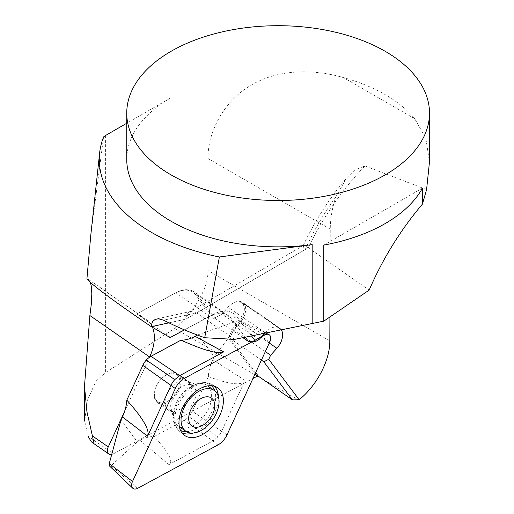<?xml version="1.0" encoding="UTF-8"?>
<svg xmlns="http://www.w3.org/2000/svg" width="514" height="514" viewBox="0 0 514 514"><rect width="100%" height="100%" fill="white"/><g stroke="black" fill="none" stroke-linecap="round" stroke-linejoin="round"><path stroke-width="0.39" stroke-dasharray="2.57 1.93" d="M111.718 454.472A7.569 4.716 -55.3 0 0 113.453 453.811L88.003 436.161L84.752 421.403L87.052 401.1L95.938 381.247L105.402 372.644L174.773 328.465C191.973 313.585 208.311 290.506 208.003 270.55L208.003 158.537C207.662 132.047 223.95 100.558 251.809 84.765C279.61 68.587 314.806 69.332 343.391 77.563A151.379 87.399 180 0 1 414.714 118.74L425.81 138.131L429.473 161.968M126.746 159.449A151.379 87.399 180 0 1 171.085 97.654L126.746 123.251M103.584 136.904L90.76 235.521M264.652 333.335L265.185 332.744A15.137 9.425 -55.3 0 1 279.661 328.08A15.137 9.425 -55.3 0 1 280.663 328.96L281.389 329.93A15.137 9.425 -55.3 0 1 281.415 329.969M426.581 189.589L364.921 165.945L354.866 169.928L346.603 177.94L335.693 197.19C332.14 208.324 330.329 218.97 330.264 229.122L329.917 316.958M184.423 329.866L212.623 314.639A35.01 21.8 -55.3 0 1 237.076 316.772L251.519 335.976M90.4 282.43L88.665 279.552L86.917 278.896M88.305 279.359L145.52 319.046L136.718 313.925L175.287 293.102A29.33 18.266 -55.3 0 1 195.776 294.888L197.01 294.618L214.621 318.044L221.99 314.06L228.248 307.128A15.137 9.425 -55.3 0 1 233.15 303.093A15.137 9.425 -55.3 0 1 242.724 302.463A15.137 9.425 -55.3 0 1 243.726 303.337L244.458 304.307A15.137 9.425 -55.3 0 1 239.942 322.676L233.684 329.609L229.745 338.161L255.664 372.631M170.532 337.46L136.718 313.925M145.52 319.046A39.739 24.749 -55.3 0 1 146.561 319.708A39.739 24.749 -55.3 0 1 152.51 327.328M234.635 339.368L196.554 312.955L190.803 311.42L189.377 311.972C187.347 313.232 186.184 315.615 185.888 319.11L168.913 322.837M369.18 290.069L308.265 247.812A199.683 124.356 -55.3 0 1 364.921 165.945M335.693 197.19A184.545 114.93 124.7 0 0 305.252 249.502L303.594 247.195L303.318 245.531L305.599 246.155L308.265 247.812L196.554 312.955L163.606 320.196M262.448 379.088L298.39 399.834M95.938 381.247L95.938 194.112M261.42 360.128L229.745 338.161L228.293 338.135L232.553 328.87L238.965 321.764A14.193 8.841 124.7 0 0 243.212 304.564L242.505 303.626A14.193 8.841 124.7 0 0 232.604 303.408A14.193 8.841 124.7 0 0 228.01 307.192L221.598 314.292L213.612 318.609L195.776 294.888M154.438 394.167A16.557 10.312 124.7 0 0 157.682 401.627A16.557 10.312 124.7 0 0 175.595 393.897A16.557 10.312 124.7 0 0 176.559 374.417A16.557 10.312 124.7 0 0 162.61 377.642A16.557 10.312 124.7 0 0 154.438 394.167M124.51 411.63L149.574 357.191M113.453 453.811L252.972 378.477M255.117 373.819L228.293 338.135M265.352 351.582L232.553 328.87M242.961 337.698L214.621 318.044L213.612 318.609M258.928 339.683L221.99 314.06L221.598 314.292M281.389 329.93L244.458 304.307L243.212 304.564M280.663 328.96L243.726 303.337L242.505 303.626M245.268 337.235L230.908 318.127A30.275 18.857 124.7 0 0 228.132 315.448A30.275 18.857 124.7 0 0 209.757 316.283L184.526 329.911M174.773 328.465L257.617 376.299M422.45 188.137L323.801 245.094M105.402 135.574L105.402 372.644M136.64 313.951L175.859 292.774A30.275 18.857 -55.3 0 1 194.241 291.933A30.275 18.857 -55.3 0 1 197.01 294.618L230.908 318.127L237.076 316.772M196.065 393.152A16.557 10.312 -55.3 0 1 187.899 409.677A16.557 10.312 -55.3 0 1 173.944 412.903A16.557 10.312 -55.3 0 1 172.428 411.438A16.557 10.312 -55.3 0 1 171.104 408.681A16.557 10.312 -55.3 0 1 170.699 405.443A16.557 10.312 -55.3 0 1 187.873 384.517A16.557 10.312 -55.3 0 1 192.821 385.693A16.557 10.312 -55.3 0 1 196.065 393.152M176.173 423.902A24.839 15.465 124.7 0 0 178.448 426.1A24.839 15.465 124.7 0 0 205.311 414.509A24.839 15.465 124.7 0 0 206.756 385.288A24.839 15.465 124.7 0 0 199.336 383.521A24.839 15.465 124.7 0 0 179.894 396.879A24.839 15.465 124.7 0 0 174.188 419.765A24.839 15.465 124.7 0 0 176.173 423.902M166.928 374.436A17.502 10.903 124.7 0 0 155.202 388.899A17.502 10.903 124.7 0 0 157.599 402.719A17.502 10.903 124.7 0 0 176.533 394.546A17.502 10.903 124.7 0 0 177.555 373.954A17.502 10.903 124.7 0 0 166.928 374.436M120.951 420.073L137.296 441.822L140.02 440.35A37.843 23.567 -55.3 0 1 154.181 436.534L184.134 420.362A14.206 8.847 124.7 0 0 188.856 416.636A14.206 8.847 124.7 0 0 192.339 411.271L208.331 376.531A37.843 23.567 -55.3 0 1 212.751 359.755L214.203 356.594L197.858 334.852L197.447 335.077M197.858 334.852L238.329 320.601L239.929 320.582L240.006 322.824L214.203 356.594M261.703 336.612L252.65 341.502M212.751 359.755L245.049 380.334L221.585 431.297L192.339 411.271M137.296 441.822L110.928 465.857L109.546 466.031M227.053 434.78L221.585 431.297A14.206 8.847 124.7 0 1 217.865 436.932L212.905 440.916L168.965 464.643L170.475 463.024C172.061 458.893 166.626 450.065 154.181 436.534M217.865 436.932L188.856 416.636M208.331 376.531C226.713 383.483 238.355 385.429 243.25 382.384L245.049 380.334M261.71 336.599L252.644 341.502M171.085 97.654L171.085 330.746M305.252 249.502L185.888 319.11M269.291 343.031L238.965 321.764M265.185 332.744L228.01 307.192M330.264 229.122L208.003 158.537M329.821 340.885L208.003 270.55M414.714 118.74L343.391 77.563M175.287 293.102L175.859 292.774L209.757 316.283L212.623 314.639M263.669 334.434L238.329 320.601M269.837 341.836L240.006 322.824M140.02 440.35L168.965 464.643M217.801 445.028L212.905 440.916L184.134 420.362M137.668 488.3L110.928 465.857M193.136 433.051A28.501 17.752 124.7 0 0 197.665 431.105A28.501 17.752 124.7 0 0 218.411 396.609M214.242 386.194A28.501 17.752 124.7 0 0 212.019 384.53A28.501 17.752 124.7 0 0 195.558 385.847A28.501 17.752 124.7 0 0 176.707 408.681A28.501 17.752 124.7 0 0 179.579 431.291A28.501 17.752 124.7 0 0 181.911 432.794M179.103 409.78A17.502 10.903 124.7 0 0 190.829 395.317A17.502 10.903 124.7 0 0 188.432 381.497A17.502 10.903 124.7 0 0 177.805 381.986A17.502 10.903 124.7 0 0 166.08 396.442A17.502 10.903 124.7 0 0 168.476 410.262A17.502 10.903 124.7 0 0 179.103 409.78M186.453 431.625A27.287 16.994 124.7 0 0 195.789 428.875A27.287 16.994 124.7 0 0 214.736 390.852M211.505 385.725A27.287 16.994 124.7 0 0 195.506 384.678A27.287 16.994 124.7 0 0 173.931 415.775A27.287 16.994 124.7 0 0 180.517 430.398M88.665 279.552L146.561 319.708M303.17 245.692C314.594 221.367 329.069 198.783 346.603 177.94M190.803 311.42L156.584 318.937M84.514 386.265L84.514 388.989M303.318 245.531L189.377 311.972M279.661 328.08L242.724 302.463M232.604 303.408L233.15 303.093M228.132 315.448L194.241 291.933M157.682 401.627L173.944 412.903M176.559 374.417L192.821 385.693M178.448 426.1L179.367 426.742M206.756 385.288L207.675 385.924M171.104 408.681L174.188 419.765M187.873 384.517L199.336 383.521M239.685 320.46L265.847 333.098M157.599 402.719L168.476 410.262C174.175 414.759 174.028 418.075 173.944 417.368L173.931 415.775C173.533 422.431 175.415 427.603 179.579 431.291L183.851 434.863M177.555 373.954L188.432 381.497C194.697 384.17 197.556 385.044 197.003 384.131L195.506 384.678C201.597 381.973 207.103 381.921 212.019 384.53L216.857 387.286"/><path stroke-width="0.77" d="M323.801 321.147L323.801 245.094A151.379 87.399 0 0 0 422.45 188.137L422.45 204.077C400.605 229.88 382.846 258.548 369.18 290.069L323.801 321.147L234.635 339.368L204.713 337.737L219.369 256.981A178.853 103.263 180 0 1 99.613 153.063A178.853 103.263 180 0 1 103.584 136.904A113.536 65.548 0 0 1 105.402 135.574L126.746 123.251M422.45 204.077L426.581 189.589L429.473 161.968M219.369 256.981L312.178 244.613A151.379 87.399 180 0 1 171.085 221.251A151.379 87.399 180 0 1 126.746 159.449L126.746 113.099A151.379 87.399 0 0 0 171.085 174.901A151.379 87.399 0 0 0 336.06 193.842A151.379 87.399 0 0 0 429.505 113.099A151.379 87.399 0 0 0 278.125 25.7A151.379 87.399 0 0 0 126.746 113.099M184.526 329.911L170.14 337.576L150.872 326.371C113.17 300.69 91.852 284.865 86.917 278.896L90.76 235.521L99.613 153.063M150.872 326.371L152.613 321.546L155.112 319.438L158.498 318.764L163.606 320.196C176.283 326.653 189.987 332.5 204.713 337.737M251.519 335.976L255.638 341.457L258.928 339.683L264.652 333.335M281.415 329.969A15.137 9.425 -55.3 0 1 276.879 348.293L270.615 355.232L268.745 359.305L299.154 399.751C316.952 385.423 329.956 360.455 329.821 340.885L329.917 316.958M170.14 337.576L184.423 329.866M90.4 282.43L91.216 285.79L91.82 293.61L91.319 304.05L89.879 315.538L149.658 357.012A39.739 24.749 -55.3 0 0 152.51 327.328M299.154 399.751L292.472 399.918L263.804 361.785L261.42 360.128M255.664 372.631L258.362 376.216L292.472 399.918M88.003 436.161L91.363 441.828L92.726 442.58L93.31 442.252L93.561 441.031L86.917 411.688L84.495 386.265L89.879 315.538M111.718 454.472A7.569 4.716 -55.3 0 1 108.859 454.023A7.569 4.716 -55.3 0 1 108.268 446.917L124.51 411.63M252.972 378.477L256.987 376.306L255.117 373.819M256.987 376.306L258.362 376.216M263.804 361.785L268.745 359.305M270.615 355.232L265.352 351.582M255.638 341.457L248.519 341.553L242.961 337.698M248.519 341.553L245.268 337.235M190.456 424.506A17.033 10.608 124.7 0 0 213.053 413.352A17.033 10.608 124.7 0 0 201.661 398.209A17.033 10.608 124.7 0 0 190.456 424.506M183.62 429.068A24.839 15.465 124.7 0 0 185.895 431.265A24.839 15.465 124.7 0 0 212.757 419.675A24.839 15.465 124.7 0 0 214.203 390.454A24.839 15.465 124.7 0 0 188.844 400.02A24.839 15.465 124.7 0 0 183.62 429.068M197.447 335.077L195.134 336.323A37.843 23.567 -55.3 0 1 180.973 340.133L151.02 356.311A14.206 8.847 124.7 0 0 146.297 360.031A14.206 8.847 124.7 0 0 142.815 365.403L126.823 400.143A37.843 23.567 -55.3 0 1 122.403 416.918L120.951 420.073L109.257 463.634L109.546 466.031M126.823 400.143C140.688 415.563 147.788 426.607 148.109 433.276L147.589 436.213L171.046 385.243A14.206 8.847 124.7 0 1 174.766 379.615L179.727 375.625L223.667 351.897L220.885 352.63C214.075 353.144 200.775 348.98 180.973 340.133M265.847 333.098L268.861 334.556A7.511 4.677 -55.3 0 0 264.697 334.993L261.703 336.612M252.65 341.502L184.558 378.265A15.137 9.425 124.7 0 0 175.313 388.513L132.522 481.457L109.257 463.634M109.334 465.832L132.753 488.216A7.511 4.677 -55.3 0 0 137.668 488.3L217.801 445.028A15.137 9.425 124.7 0 0 227.053 434.78L269.837 341.836A7.511 4.677 -55.3 0 0 268.861 334.556M132.753 488.216A7.511 4.677 -55.3 0 1 132.522 481.457M200.107 388.623A28.996 18.061 124.7 0 0 180.928 411.855A28.996 18.061 124.7 0 0 183.851 434.863A28.996 18.061 124.7 0 0 216.021 421.943A28.996 18.061 124.7 0 0 216.857 387.286A28.996 18.061 124.7 0 0 200.107 388.623M174.766 379.615L146.297 360.031M252.644 341.502L261.71 336.599M312.178 244.613L312.178 323.788M168.913 322.837L151.405 326.686M276.879 348.293L269.291 343.031M92.533 436L108.268 446.917M195.134 336.323L223.667 351.897M184.558 378.265L179.727 375.625L151.02 356.311M264.697 334.993L263.669 334.434M175.313 388.513L142.815 365.403M122.403 416.918L147.589 436.213M218.411 396.609A28.501 17.752 124.7 0 0 214.242 386.194M181.911 432.794A28.501 17.752 124.7 0 0 193.136 433.051M214.736 390.852A27.287 16.994 124.7 0 0 211.505 385.725M180.517 430.398A27.287 16.994 124.7 0 0 186.453 431.625M429.505 113.099L429.505 161.968M84.514 388.989L84.514 421.101M108.859 454.023L91.974 442.31M179.367 426.742L185.895 431.265M207.675 385.924L214.203 390.454"/></g></svg>
